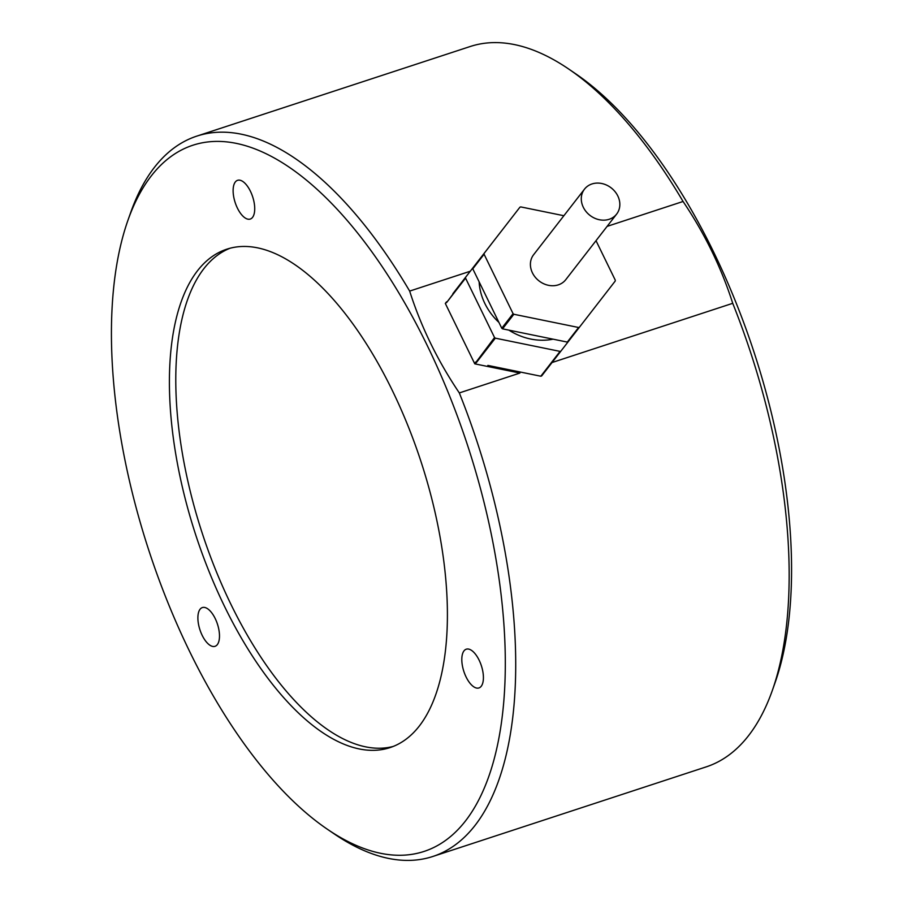 <?xml version="1.0" encoding="UTF-8"?>
<svg xmlns="http://www.w3.org/2000/svg" width="903" height="903" viewBox="0 0 903 903"><rect width="100%" height="100%" fill="white"/><g stroke="black" fill="none" stroke-linecap="round" stroke-linejoin="round"><path stroke-width="1.35" d="M217.318 644.629A20.385 9.211 -108.1 0 0 216.404 621.241A20.385 9.211 -108.1 0 0 202.34 607.572A20.385 9.211 -108.1 0 0 200.06 609.254A20.385 9.211 -108.1 0 0 200.974 632.642A20.385 9.211 -108.1 0 0 215.038 646.311A20.385 9.211 -108.1 0 0 217.318 644.629M252.547 217.375A20.385 9.211 -108.1 0 0 251.644 193.998A20.385 9.211 -108.1 0 0 237.579 180.318A20.385 9.211 -108.1 0 0 235.299 182A20.385 9.211 -108.1 0 0 236.202 205.387A20.385 9.211 -108.1 0 0 250.266 219.057A20.385 9.211 -108.1 0 0 252.547 217.375M481.231 686.257A20.385 9.211 -108.1 0 0 480.328 662.87A20.385 9.211 -108.1 0 0 466.264 649.201A20.385 9.211 -108.1 0 0 463.984 650.882A20.385 9.211 -108.1 0 0 464.887 674.259A20.385 9.211 -108.1 0 0 478.962 687.939A20.385 9.211 -108.1 0 0 481.231 686.257M616.636 214.09L565.763 279.682A20.34 17.36 -142.2 0 1 558.291 284.863A20.34 17.36 -142.2 0 1 535.253 277.232A20.34 17.36 -142.2 0 1 533.605 254.736L584.489 189.156A20.34 17.36 -142.2 0 1 591.95 183.964A20.34 17.36 -142.2 0 1 614.999 191.594A20.34 17.36 -142.2 0 1 616.636 214.09A20.34 17.36 -142.2 0 1 609.175 219.282A20.34 17.36 -142.2 0 1 586.126 211.652A20.34 17.36 -142.2 0 1 584.489 189.156M553.11 339.178A58.018 49.507 -142.2 0 1 508.886 330.137M498.919 322.416A58.018 49.507 -142.2 0 1 479.132 281.838M327.417 829.27L334.189 833.887A379.023 171.231 -108.1 0 0 432.842 856.473L706.248 766.861A379.023 171.231 -108.1 0 0 772.392 690.264A379.023 171.231 -108.1 0 0 732.728 303.318C721.35 267.672 704.791 233.73 683.063 201.482A379.023 171.231 -108.1 0 0 568.811 69.113A379.023 171.231 -108.1 0 0 470.158 46.527L196.752 136.139A379.023 171.231 -108.1 0 0 130.608 212.736L127.876 220.467A371.483 167.823 -108.1 0 0 327.417 829.27A371.483 167.823 -108.1 0 0 465.632 820.759A371.483 167.823 -108.1 0 0 427.153 345.33A371.483 167.823 -108.1 0 0 151.185 176.04A371.483 167.823 -108.1 0 0 127.876 220.467M772.392 690.264L775.124 682.533A371.483 167.823 -108.1 0 0 575.583 73.73L568.811 69.113M419.387 725.944A262.231 118.462 -108.1 0 0 407.693 425.121A262.231 118.462 -108.1 0 0 226.732 249.217A262.231 118.462 -108.1 0 0 197.418 270.855A262.231 118.462 -108.1 0 0 209.124 571.678A262.231 118.462 -108.1 0 0 390.073 747.582A262.231 118.462 -108.1 0 0 419.387 725.944M229.96 248.269A262.231 118.462 -108.1 0 0 203.807 268.755A262.231 118.462 -108.1 0 0 214.135 566.158A262.231 118.462 -108.1 0 0 393.234 746.431M432.842 856.473A379.023 171.231 -108.1 0 0 475.215 825.207A379.023 171.231 -108.1 0 0 459.322 392.929L519.925 373.063L487.857 365.41L540.807 376.224L560.074 351.391L495.318 338.162A69.328 59.146 -142.2 0 1 494.539 337.553L465.564 278.135A69.328 59.146 -142.2 0 1 465.621 277.255L501.391 231.078A69.328 59.146 -142.2 0 1 501.402 231.078L452.877 293.678L470.26 271.239L409.657 291.093A379.023 171.231 -108.1 0 0 196.752 136.139M409.657 291.093C421.046 326.739 437.594 360.681 459.322 392.929M552.049 362.532L732.728 303.318M683.063 201.482L607.098 226.382M513.852 314.267L502.542 328.839L567.298 342.079L578.609 327.496L513.852 314.267A69.328 59.146 -142.2 0 1 513.073 313.668L484.087 254.251A69.328 59.146 -142.2 0 1 484.143 253.371L519.925 207.193A69.328 59.146 -142.2 0 1 520.76 206.911L563.878 215.727M519.925 207.193L484.143 253.371M475.497 362.103A379.023 171.231 71.9 0 1 475.723 362.611L494.539 337.553M446.545 301.839L446.263 302.212A379.023 171.231 71.9 0 1 446.522 302.686L465.621 277.255M568.122 341.808L541.642 375.953A69.328 59.146 -142.2 0 1 540.807 376.224M495.318 338.162L476.253 362.735M560.91 351.109A69.328 59.146 -142.2 0 1 560.074 351.391M465.564 278.135L446.522 302.686M502.542 328.839A69.328 59.146 -142.2 0 1 501.763 328.24L513.073 313.668M484.087 254.251L472.788 268.823L501.763 328.24M472.788 268.823A69.328 59.146 -142.2 0 1 472.845 267.943M596.014 240.672L615.282 280.167A69.328 59.146 -142.2 0 1 615.225 281.047L568.134 341.797A69.328 59.146 -142.2 0 1 567.298 342.079M579.444 327.225A69.328 59.146 -142.2 0 1 578.609 327.496M446.263 302.212L445.314 303.431L474.775 363.841L519.925 373.063M474.775 363.841L475.723 362.611"/></g></svg>
